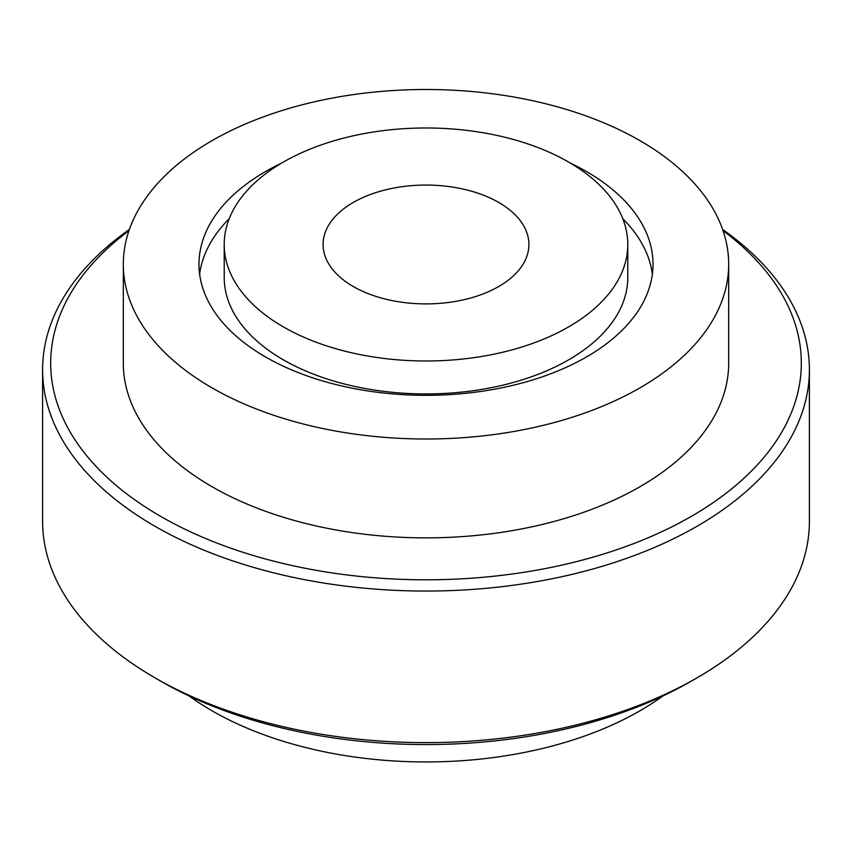 <?xml version="1.0" encoding="UTF-8"?>
<svg xmlns="http://www.w3.org/2000/svg" width="852" height="852" viewBox="0 0 852 852"><rect width="100%" height="100%" fill="white"/><g stroke="black" fill="none" stroke-linecap="round" stroke-linejoin="round"><path stroke-width="1.28" d="M722.624 229.454A383.4 221.35 180 0 1 809.4 369.704A383.4 221.35 180 0 1 697.106 526.227A383.4 221.35 180 0 1 279.275 574.205A383.4 221.35 180 0 1 42.6 369.704A383.4 221.35 180 0 1 129.376 229.454M42.6 369.704L42.6 521.286A383.4 221.35 0 0 0 154.894 677.798A383.4 221.35 0 0 0 697.106 677.798L697.106 677.798A383.4 221.35 0 0 0 809.4 521.286L809.4 369.704M154.894 677.798L160.602 681.099A375.327 216.696 0 0 0 691.398 681.099L697.106 677.798L691.398 681.099A375.327 216.696 0 0 0 691.409 681.089M723.028 230.647A375.327 216.696 180 0 1 691.398 516.333A375.327 216.696 180 0 1 178.079 525.801A375.327 216.696 180 0 1 128.971 230.647M189.048 695.924A302.684 174.756 0 0 0 640.033 710.76A302.684 174.756 0 0 0 662.952 695.924M640.033 387.82A302.684 174.756 180 0 1 310.171 425.702A302.684 174.756 180 0 1 123.316 264.258A302.684 174.756 180 0 1 211.967 140.686A302.684 174.756 180 0 1 541.829 102.804A302.684 174.756 180 0 1 728.684 264.258A302.684 174.756 180 0 1 640.033 387.82M728.684 264.258L728.684 363.112A302.684 174.756 180 0 1 640.033 486.684A302.684 174.756 180 0 1 310.171 524.566A302.684 174.756 180 0 1 123.316 363.112L123.316 264.258M652.366 274.142A227.015 131.07 0 0 0 622.769 218.666M570.552 163.19A227.015 131.07 180 0 1 653.015 264.258A227.015 131.07 180 0 1 586.527 356.935A227.015 131.07 180 0 1 339.128 385.338A227.015 131.07 180 0 1 198.985 264.258A227.015 131.07 180 0 1 265.473 171.582A227.015 131.07 180 0 1 281.448 163.19M229.231 218.666A227.015 131.07 0 0 0 199.634 274.142M224.214 244.481L224.214 277.433A201.786 116.5 0 0 0 283.311 359.81A201.786 116.5 0 0 0 503.223 385.072A201.786 116.5 0 0 0 627.786 277.433L627.786 244.481A201.786 116.5 180 0 1 503.223 352.121A201.786 116.5 180 0 1 283.311 326.859A201.786 116.5 180 0 1 224.214 244.481A201.786 116.5 180 0 1 348.777 136.852A201.786 116.5 180 0 1 568.689 162.104A201.786 116.5 180 0 1 627.786 244.481M353.229 286.496A102.911 59.416 180 0 1 323.089 244.481A102.911 59.416 180 0 1 386.616 189.591A102.911 59.416 180 0 1 498.771 202.467A102.911 59.416 180 0 1 528.911 244.481A102.911 59.416 180 0 1 465.384 299.372A102.911 59.416 180 0 1 353.229 286.496"/></g></svg>
